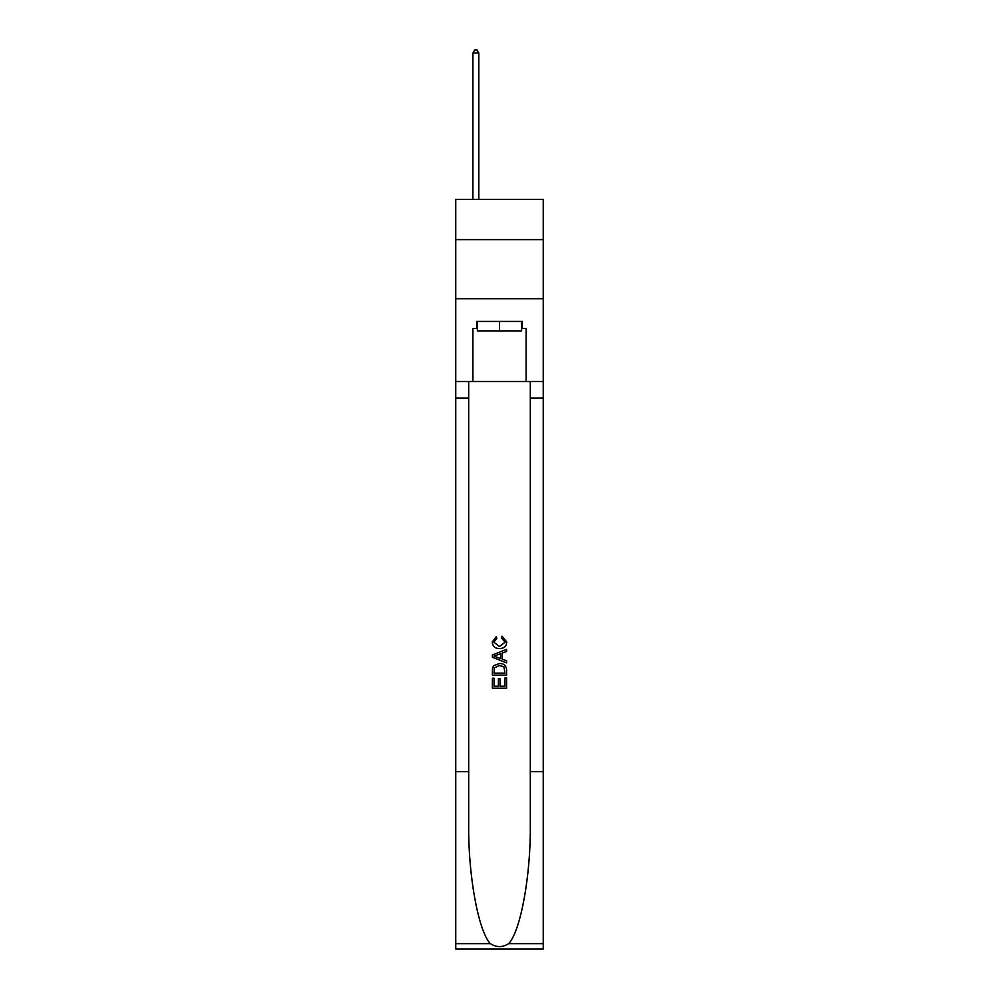 <?xml version="1.0" encoding="UTF-8"?>
<svg xmlns="http://www.w3.org/2000/svg" width="999" height="999" viewBox="0 0 999 999"><rect width="100%" height="100%" fill="white"/><g stroke="black" fill="none" stroke-linecap="round" stroke-linejoin="round"><path stroke-width="1.5" d="M543.244 239.61L543.244 199.4L455.756 199.4L455.756 239.61L543.244 239.61L543.244 298.726L455.756 298.726L455.756 239.61M521.615 321.428L521.615 330.894L477.385 330.894L477.385 321.428M499.5 321.428L499.5 330.894M504.957 677.859L504.957 686.226L500.037 686.226L504.957 686.226L504.957 677.859L506.593 677.859L506.593 688.224L492.395 688.224L492.395 678.221L492.395 688.224M498.401 678.771L498.401 686.226L494.03 686.226L498.401 686.226L498.401 678.771L500.037 678.771L500.037 686.226M493.618 665.709L492.607 667.769L493.618 665.709L499.413 663.486C503.958 663.461 506.343 665.646 506.593 670.042L506.593 675.124L492.395 675.124L492.395 670.279L492.395 675.124M502.047 636.201L501.585 638.199L502.047 636.201L506.768 641.995C506.393 646.353 503.921 648.538 499.388 648.563L499.388 648.563C495.029 648.476 492.644 646.291 492.22 642.032L496.341 636.563L496.765 638.561L493.856 642.132L499.375 646.565L505.132 642.182L501.585 638.199M508.653 943.655L543.244 943.655L543.244 949.05L455.756 949.05L455.756 771.69L468.693 771.69L468.693 824.412C468.069 874.812 478.296 931.118 490.347 943.655C496.441 947.539 502.547 947.539 508.653 943.655C520.704 931.118 530.931 874.812 530.307 824.412L530.307 381.493M492.395 654.994L492.395 657.242L506.593 662.874L492.395 657.242L492.395 654.994L506.593 649.35L492.395 654.994M530.307 771.69L543.244 771.69L543.244 298.726M455.756 771.69L455.756 298.726M468.693 381.493L468.693 771.69M543.244 943.655L543.244 771.69M455.756 381.493L472.902 381.493L472.902 328.521L477.385 328.521M521.615 328.521L522.315 328.521L522.315 321.428L476.685 321.428L476.685 328.521M522.315 328.521L526.098 328.521L526.098 381.493L543.244 381.493M472.902 381.493L526.098 381.493M506.593 649.35L506.593 651.473L502.222 653.096L502.222 659.14L506.593 660.751L506.593 662.874M496.653 657.092L500.586 658.541L500.586 653.696L494.03 656.118L496.653 657.092M500.586 653.696L500.586 658.541M492.395 670.279L492.607 667.769M503.946 666.845L504.957 673.126L503.946 666.845L499.388 665.484L494.33 667.906L494.03 673.126L504.957 673.126L494.03 673.126M492.395 678.221L494.03 678.221L494.03 686.226M478.808 199.4L478.808 53.022L472.902 53.022L472.902 199.4M472.902 53.022L474.675 49.95L477.035 49.95L478.808 53.022M530.307 398.052L543.244 398.052M468.693 398.052L455.756 398.052M455.756 943.655L490.347 943.655"/></g></svg>
